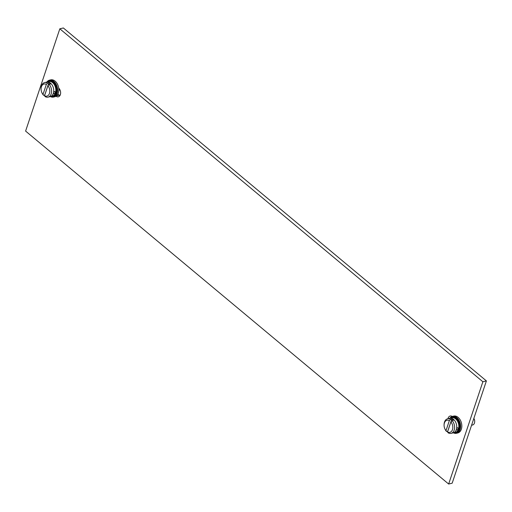 <?xml version="1.0" encoding="UTF-8"?>
<svg xmlns="http://www.w3.org/2000/svg" width="512" height="512" viewBox="0 0 512 512"><rect width="100%" height="100%" fill="white"/><g stroke="black" fill="none" stroke-linecap="round" stroke-linejoin="round"><path stroke-width="0.77" d="M448.653 484.032L452.179 483.187L486.4 380.915L63.347 27.968L59.821 28.813L25.6 131.085L448.653 484.032L482.874 381.76L59.821 28.813M57.907 94.067L59.309 95.238A4.96 3.386 -103.5 0 0 59.514 95.398A4.96 3.386 -103.5 0 0 59.891 95.642M486.4 380.915L482.874 381.76M453.344 432.8A8.685 5.92 -103.5 0 0 456.557 433.267L457.76 432.979A8.685 5.92 -103.5 0 0 461.837 426.304A8.685 5.92 -103.5 0 0 458.131 417.376A8.685 5.92 -103.5 0 0 453.709 416.09L452.499 416.378A8.685 5.92 -103.5 0 0 449.856 418.253M452.262 416.448A4.96 3.386 -103.5 0 0 450.163 416.026A4.96 3.386 -103.5 0 0 447.968 418.707M50.349 96.576A8.685 5.92 -103.5 0 0 53.555 97.05L54.765 96.755A8.685 5.92 -103.5 0 0 55.981 96.243A4.96 3.386 -103.5 0 0 58.304 96.819A4.96 3.386 -103.5 0 0 60.627 93.158A4.96 3.386 -103.5 0 0 58.714 88.077A8.685 5.92 -103.5 0 0 55.13 81.158A8.685 5.92 -103.5 0 0 50.707 79.872L49.504 80.16A8.685 5.92 -103.5 0 0 46.854 82.035M456.557 433.267A8.685 5.92 -103.5 0 0 460.627 426.592A8.685 5.92 -103.5 0 0 456.922 417.664A8.685 5.92 -103.5 0 0 452.499 416.378M453.779 432.646A8.186 5.581 -103.5 0 0 459.904 428.198A8.186 5.581 -103.5 0 0 456.582 418.125A8.186 5.581 -103.5 0 0 450.31 418.195M455.328 432.326A7.482 5.101 76.5 0 0 458.419 429.088A7.482 5.101 76.5 0 0 455.642 418.886A7.482 5.101 -103.5 0 0 451.834 417.779L452.576 417.6A7.482 5.101 76.5 0 1 456.384 418.707A7.482 5.101 76.5 0 1 459.578 426.4A7.482 5.101 76.5 0 1 456.07 432.147L455.328 432.326A7.482 5.101 76.5 0 1 454.24 432.41M451.834 417.779A7.482 5.101 -103.5 0 0 450.829 418.195M449.35 420.602A6.214 4.243 -103.5 0 0 444.077 425.024A6.214 4.243 -103.5 0 0 445.126 429.389L445.35 429.805A7.482 5.101 -103.5 0 0 446.534 431.507L445.99 430.662L449.35 420.602L450.605 419.334A7.482 5.101 -103.5 0 0 447.597 418.797L449.741 418.278A7.482 5.101 -103.5 0 1 453.549 419.386A7.482 5.101 76.5 0 1 455.814 422.502A7.482 5.101 76.5 0 1 456.73 426.304A7.482 5.101 76.5 0 1 456.32 429.587A7.482 5.101 76.5 0 1 453.235 432.826L451.091 433.338A7.482 5.101 76.5 0 1 448.09 432.8L447.546 431.962L450.912 421.901A6.214 4.243 76.5 0 1 452.467 429.638A6.214 4.243 76.5 0 1 447.546 431.962M456.55 428.736L457.267 427.718L457.952 427.93L458.387 429.075L456.467 430.112L456.326 429.574M450.605 419.334L451.827 419.04A7.482 5.101 76.5 0 1 452.627 419.61A7.482 5.101 76.5 0 1 453.382 420.339L452.16 420.627A7.482 5.101 76.5 0 1 454.573 428.173A7.482 5.101 76.5 0 1 451.091 433.338M447.782 431.245A7.482 5.101 76.5 0 1 447.75 431.213L451.827 419.04M452.16 420.627L450.912 421.901M446.534 431.507L447.75 431.213M447.597 418.797A7.482 5.101 -103.5 0 0 444.09 424.55L444.077 425.024M445.126 429.389A6.214 4.243 -103.5 0 0 445.99 430.662M473.862 418.394A4.384 2.989 76.5 0 1 473.939 418.534A4.384 2.989 76.5 0 1 474.682 421.613A4.384 2.989 76.5 0 1 472.621 424.986L471.571 425.242M473.939 418.534L474.118 418.867A3.373 2.298 76.5 0 1 474.688 421.235L474.682 421.613M55.981 96.243A8.685 5.92 -103.5 0 0 58.714 88.077M53.555 97.05A8.685 5.92 -103.5 0 0 57.632 90.374A8.685 5.92 -103.5 0 0 53.926 81.446A8.685 5.92 -103.5 0 0 49.504 80.16M50.784 96.429A8.186 5.581 -103.5 0 0 56.902 91.981A8.186 5.581 -103.5 0 0 53.581 81.901A8.186 5.581 -103.5 0 0 47.315 81.971M52.326 96.102A7.482 5.101 76.5 0 0 55.418 92.864A7.482 5.101 76.5 0 0 52.646 82.662A7.482 5.101 -103.5 0 0 48.838 81.562L49.581 81.382A7.482 5.101 76.5 0 1 53.389 82.483A7.482 5.101 76.5 0 1 56.582 90.176A7.482 5.101 76.5 0 1 53.069 95.923L52.326 96.102A7.482 5.101 76.5 0 1 51.238 96.192M48.838 81.562A7.482 5.101 -103.5 0 0 47.827 81.971M46.355 84.384A6.214 4.243 -103.5 0 0 41.082 88.806A6.214 4.243 -103.5 0 0 42.131 93.171L42.355 93.587A7.482 5.101 -103.5 0 0 43.533 95.283L42.989 94.445L46.355 84.384L47.603 83.11A7.482 5.101 -103.5 0 0 44.602 82.573L46.739 82.061A7.482 5.101 -103.5 0 1 50.554 83.168A7.482 5.101 76.5 0 1 52.819 86.285A7.482 5.101 76.5 0 1 53.734 90.086A7.482 5.101 76.5 0 1 53.325 93.37A7.482 5.101 76.5 0 1 50.234 96.608L48.096 97.12A7.482 5.101 76.5 0 1 45.088 96.582L44.544 95.744L47.91 85.683A6.214 4.243 76.5 0 1 49.472 93.421A6.214 4.243 76.5 0 1 44.544 95.744M53.555 92.518L54.266 91.501L54.95 91.712L55.392 92.858L53.466 93.894L53.325 93.357M47.603 83.11L48.826 82.822A7.482 5.101 76.5 0 1 49.632 83.386A7.482 5.101 76.5 0 1 50.381 84.115L49.165 84.41A7.482 5.101 76.5 0 1 51.571 91.949A7.482 5.101 76.5 0 1 48.096 97.12M44.787 95.027A7.482 5.101 76.5 0 1 44.755 94.995L48.826 82.822M49.165 84.41L47.91 85.683M43.533 95.283L44.755 94.995M44.602 82.573A7.482 5.101 -103.5 0 0 41.094 88.333L41.082 88.806M42.131 93.171A6.214 4.243 -103.5 0 0 42.989 94.445M60.333 94.752A8.685 5.92 76.5 0 1 59.514 95.398M58.784 90.963A4.653 3.174 -103.5 0 0 59.488 89.005M56.429 95.93L59.309 95.238"/></g></svg>
